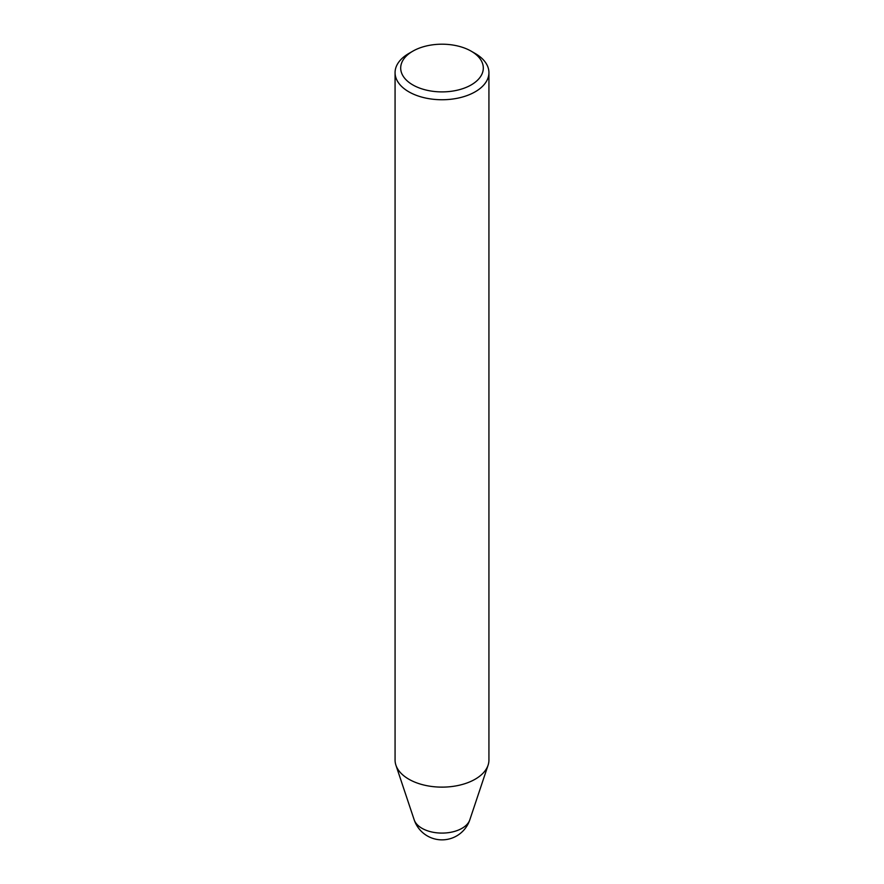 <?xml version="1.0" encoding="UTF-8"?>
<svg xmlns="http://www.w3.org/2000/svg" width="884" height="884" viewBox="0 0 884 884"><rect width="100%" height="100%" fill="white"/><g stroke="black" fill="none" stroke-linecap="round" stroke-linejoin="round"><path stroke-width="1.33" d="M469.813 819.833A29.327 29.327 0 0 1 414.187 819.833L414.187 819.833A28.321 16.354 0 0 0 421.966 828.297A28.321 16.354 0 0 0 450.299 832.374A28.321 16.354 0 0 0 469.813 819.833L488.09 765.168A46.929 27.095 180 0 1 455.757 785.942A46.929 27.095 180 0 1 408.817 779.191A46.929 27.095 180 0 1 395.91 765.168A46.929 27.095 180 0 1 395.071 760.03L395.071 72.643A46.929 27.095 180 0 1 408.817 53.482L412.795 51.184A41.305 23.846 0 0 0 412.795 84.908A41.305 23.846 0 0 0 471.205 84.908A41.305 23.846 0 0 0 471.205 51.184L475.183 53.482A46.929 27.095 180 0 1 488.929 72.643A46.929 27.095 180 0 1 459.956 97.682A46.929 27.095 180 0 1 408.817 91.803A46.929 27.095 180 0 1 395.071 72.643M488.929 72.643L488.929 760.03A46.929 27.095 180 0 1 488.09 765.168M475.183 53.482L471.205 51.184A41.305 23.846 0 0 0 412.795 51.184M414.187 819.833L395.91 765.168"/></g></svg>
